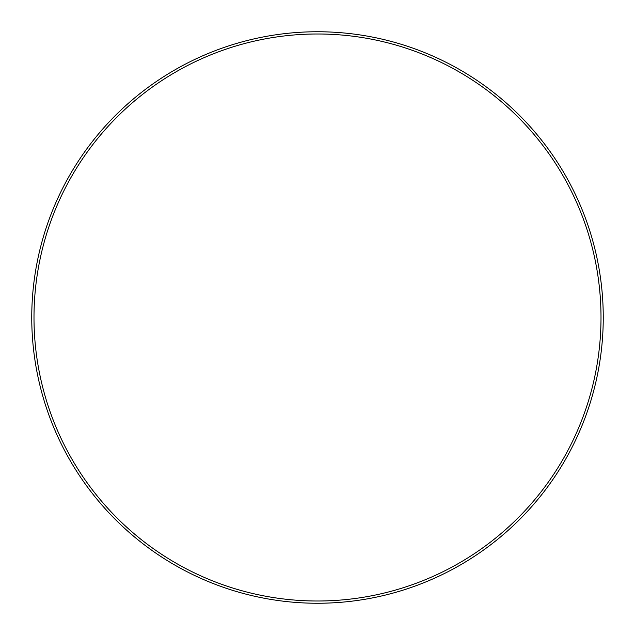 <?xml version="1.0" encoding="UTF-8"?>
<svg xmlns="http://www.w3.org/2000/svg" width="635" height="635" viewBox="0 0 635 635"><rect width="100%" height="100%" fill="white"/><g stroke="black" fill="none" stroke-linecap="round" stroke-linejoin="round"><path stroke-width="0.95" d="M31.75 317.5A285.75 285.75 0 0 1 317.5 31.75A285.75 285.75 0 0 1 603.25 317.5A285.75 285.75 0 0 1 317.5 603.25A285.75 285.75 0 0 1 31.75 317.5M601.004 317.5A283.504 283.504 0 0 0 317.5 33.996A283.504 283.504 0 0 0 33.996 317.5A283.504 283.504 0 0 0 317.5 601.004A283.504 283.504 0 0 0 601.004 317.5"/></g></svg>
